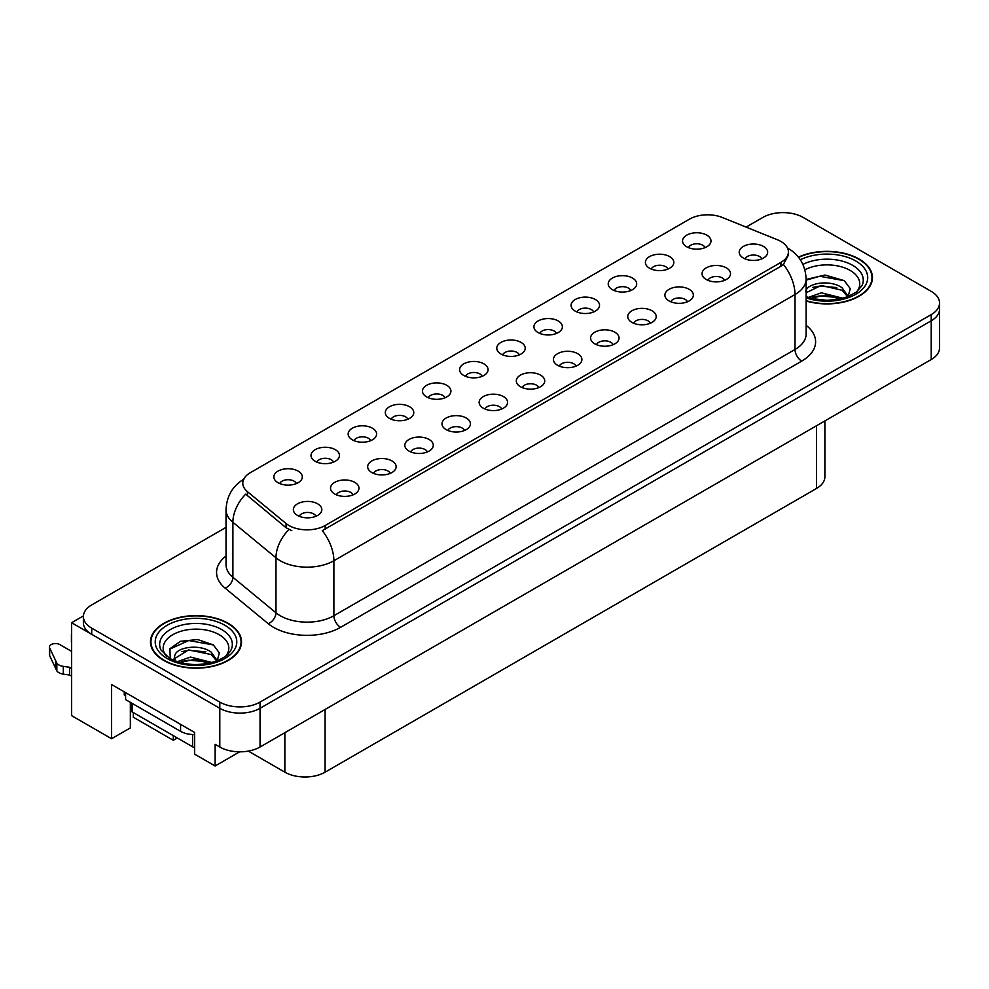 <?xml version="1.0" encoding="UTF-8"?>
<svg xmlns="http://www.w3.org/2000/svg" width="989" height="989" viewBox="0 0 989 989"><rect width="100%" height="100%" fill="white"/><g stroke="black" fill="none" stroke-linecap="round" stroke-linejoin="round"><path stroke-width="1.48" d="M519.324 354.878A8.53 4.933 0 0 0 517.037 352.467A8.53 4.933 0 0 0 508.63 351.219A8.53 4.933 0 0 0 502.672 354.878M521.055 342.404A14.229 8.209 0 0 0 502.832 341.489A14.229 8.209 0 0 0 498.122 351.701A14.229 8.209 0 0 0 500.941 354.025A14.229 8.209 0 0 0 523.886 351.701A14.229 8.209 0 0 0 521.055 342.404M482.175 376.327A8.53 4.933 0 0 0 479.888 373.929A8.53 4.933 0 0 0 471.469 372.68A8.53 4.933 0 0 0 465.522 376.327M483.905 363.853A14.229 8.209 0 0 0 465.671 362.938A14.229 8.209 0 0 0 460.961 373.15A14.229 8.209 0 0 0 463.792 375.474A14.229 8.209 0 0 0 486.724 373.15A14.229 8.209 0 0 0 483.905 363.853M445.025 397.776A8.53 4.933 0 0 0 442.726 395.377A8.53 4.933 0 0 0 434.319 394.129A8.53 4.933 0 0 0 428.361 397.776M446.756 385.302A14.229 8.209 0 0 0 428.521 384.387A14.229 8.209 0 0 0 423.811 394.599A14.229 8.209 0 0 0 426.63 396.923A14.229 8.209 0 0 0 449.575 394.599A14.229 8.209 0 0 0 446.756 385.302M687.454 301.793A8.53 4.933 0 0 0 685.167 299.395A8.53 4.933 0 0 0 676.748 298.146A8.53 4.933 0 0 0 670.802 301.793M689.185 289.32A14.229 8.209 0 0 0 670.95 288.405A14.229 8.209 0 0 0 666.24 298.616A14.229 8.209 0 0 0 669.071 300.94A14.229 8.209 0 0 0 692.003 298.616A14.229 8.209 0 0 0 689.185 289.32M575.994 366.14A8.53 4.933 0 0 0 573.707 363.742A8.53 4.933 0 0 0 565.288 362.493A8.53 4.933 0 0 0 559.341 366.14M577.724 353.679A14.229 8.209 0 0 0 559.502 352.752A14.229 8.209 0 0 0 554.78 362.963A14.229 8.209 0 0 0 557.611 365.287A14.229 8.209 0 0 0 580.555 362.963A14.229 8.209 0 0 0 577.724 353.679M705.095 247.621A8.53 4.933 0 0 0 702.796 245.223A8.53 4.933 0 0 0 694.389 243.974A8.53 4.933 0 0 0 688.443 247.621M706.826 235.159A14.229 8.209 0 0 0 688.591 234.245A14.229 8.209 0 0 0 683.881 244.444A14.229 8.209 0 0 0 686.7 246.768A14.229 8.209 0 0 0 709.645 244.444A14.229 8.209 0 0 0 706.826 235.159M613.143 344.691A8.53 4.933 0 0 0 610.856 342.293A8.53 4.933 0 0 0 602.449 341.044A8.53 4.933 0 0 0 596.491 344.691M614.874 332.217A14.229 8.209 0 0 0 596.651 331.303A14.229 8.209 0 0 0 591.941 341.514A14.229 8.209 0 0 0 594.76 343.838A14.229 8.209 0 0 0 617.705 341.514A14.229 8.209 0 0 0 614.874 332.217M724.603 280.344A8.53 4.933 0 0 0 722.316 277.934A8.53 4.933 0 0 0 713.91 276.685A8.53 4.933 0 0 0 707.951 280.344M726.334 267.871A14.229 8.209 0 0 0 708.112 266.956A14.229 8.209 0 0 0 703.402 277.167A14.229 8.209 0 0 0 706.22 279.491A14.229 8.209 0 0 0 729.165 277.167A14.229 8.209 0 0 0 726.334 267.871M333.565 462.123A8.53 4.933 0 0 0 331.266 459.724A8.53 4.933 0 0 0 322.859 458.476A8.53 4.933 0 0 0 316.913 462.123M335.296 449.661A14.229 8.209 0 0 0 317.061 448.746A14.229 8.209 0 0 0 312.351 458.945A14.229 8.209 0 0 0 315.17 461.27A14.229 8.209 0 0 0 338.114 458.945A14.229 8.209 0 0 0 335.296 449.661M427.384 451.936A8.53 4.933 0 0 0 425.097 449.538A8.53 4.933 0 0 0 416.678 448.289A8.53 4.933 0 0 0 410.732 451.936M429.115 439.475A14.229 8.209 0 0 0 410.88 438.56A14.229 8.209 0 0 0 406.17 448.771A14.229 8.209 0 0 0 409.001 451.083A14.229 8.209 0 0 0 431.933 448.771A14.229 8.209 0 0 0 429.115 439.475M630.784 290.519A8.53 4.933 0 0 0 628.497 288.12A8.53 4.933 0 0 0 620.078 286.872A8.53 4.933 0 0 0 614.132 290.519M632.515 278.057A14.229 8.209 0 0 0 614.293 277.143A14.229 8.209 0 0 0 609.57 287.354A14.229 8.209 0 0 0 612.401 289.666A14.229 8.209 0 0 0 635.346 287.354A14.229 8.209 0 0 0 632.515 278.057M353.073 494.846A8.53 4.933 0 0 0 350.786 492.435A8.53 4.933 0 0 0 342.379 491.187A8.53 4.933 0 0 0 336.421 494.846M354.804 482.372A14.229 8.209 0 0 0 336.581 481.458A14.229 8.209 0 0 0 331.871 491.669A14.229 8.209 0 0 0 334.69 493.993A14.229 8.209 0 0 0 357.635 491.669A14.229 8.209 0 0 0 354.804 482.372M650.305 323.242A8.53 4.933 0 0 0 648.005 320.844A8.53 4.933 0 0 0 639.599 319.595A8.53 4.933 0 0 0 633.652 323.242M652.035 310.769A14.229 8.209 0 0 0 633.801 309.854A14.229 8.209 0 0 0 629.091 320.065A14.229 8.209 0 0 0 631.909 322.389A14.229 8.209 0 0 0 654.854 320.065A14.229 8.209 0 0 0 652.035 310.769M464.533 430.487A8.53 4.933 0 0 0 462.246 428.089A8.53 4.933 0 0 0 453.84 426.84A8.53 4.933 0 0 0 447.881 430.487M466.264 418.026A14.229 8.209 0 0 0 448.042 417.111A14.229 8.209 0 0 0 443.332 427.31A14.229 8.209 0 0 0 446.15 429.634A14.229 8.209 0 0 0 469.095 427.31A14.229 8.209 0 0 0 466.264 418.026M667.934 269.07A8.53 4.933 0 0 0 665.646 266.671A8.53 4.933 0 0 0 657.24 265.423A8.53 4.933 0 0 0 651.281 269.07M669.664 256.608A14.229 8.209 0 0 0 651.442 255.694A14.229 8.209 0 0 0 646.732 265.893A14.229 8.209 0 0 0 649.55 268.217A14.229 8.209 0 0 0 672.495 265.893A14.229 8.209 0 0 0 669.664 256.608M538.844 387.589A8.53 4.933 0 0 0 536.545 385.191A8.53 4.933 0 0 0 528.138 383.942A8.53 4.933 0 0 0 522.192 387.589M540.575 375.128A14.229 8.209 0 0 0 522.34 374.213A14.229 8.209 0 0 0 517.63 384.412A14.229 8.209 0 0 0 520.449 386.736A14.229 8.209 0 0 0 543.394 384.412A14.229 8.209 0 0 0 540.575 375.128M556.473 333.429A8.53 4.933 0 0 0 554.186 331.018A8.53 4.933 0 0 0 545.78 329.77A8.53 4.933 0 0 0 539.821 333.429M558.216 320.955A14.229 8.209 0 0 0 539.982 320.04A14.229 8.209 0 0 0 535.272 330.252A14.229 8.209 0 0 0 538.09 332.576A14.229 8.209 0 0 0 561.035 330.252A14.229 8.209 0 0 0 558.216 320.955M501.683 409.038A8.53 4.933 0 0 0 499.396 406.64A8.53 4.933 0 0 0 490.989 405.391A8.53 4.933 0 0 0 485.03 409.038M503.426 396.577A14.229 8.209 0 0 0 485.191 395.662A14.229 8.209 0 0 0 480.481 405.861A14.229 8.209 0 0 0 483.3 408.185A14.229 8.209 0 0 0 506.244 405.861A14.229 8.209 0 0 0 503.426 396.577M390.235 473.385A8.53 4.933 0 0 0 387.935 470.987A8.53 4.933 0 0 0 379.529 469.738A8.53 4.933 0 0 0 373.57 473.385M391.965 460.923A14.229 8.209 0 0 0 373.731 460.009A14.229 8.209 0 0 0 369.021 470.22A14.229 8.209 0 0 0 371.839 472.544A14.229 8.209 0 0 0 394.784 470.22A14.229 8.209 0 0 0 391.965 460.923M593.635 311.968A8.53 4.933 0 0 0 591.335 309.569A8.53 4.933 0 0 0 582.929 308.321A8.53 4.933 0 0 0 576.983 311.968M595.366 299.506A14.229 8.209 0 0 0 577.131 298.591A14.229 8.209 0 0 0 572.421 308.803A14.229 8.209 0 0 0 575.239 311.127A14.229 8.209 0 0 0 598.184 308.803A14.229 8.209 0 0 0 595.366 299.506M315.924 516.295A8.53 4.933 0 0 0 313.637 513.897A8.53 4.933 0 0 0 305.218 512.636A8.53 4.933 0 0 0 299.271 516.295M317.654 503.821A14.229 8.209 0 0 0 299.42 502.907A14.229 8.209 0 0 0 294.71 513.118A14.229 8.209 0 0 0 297.541 515.442A14.229 8.209 0 0 0 320.473 513.118A14.229 8.209 0 0 0 317.654 503.821M407.864 419.225A8.53 4.933 0 0 0 405.577 416.826A8.53 4.933 0 0 0 397.17 415.578A8.53 4.933 0 0 0 391.211 419.225M409.594 406.751A14.229 8.209 0 0 0 391.372 405.836A14.229 8.209 0 0 0 386.662 416.048A14.229 8.209 0 0 0 389.481 418.372A14.229 8.209 0 0 0 412.425 416.048A14.229 8.209 0 0 0 409.594 406.751M370.714 440.674A8.53 4.933 0 0 0 368.427 438.275A8.53 4.933 0 0 0 360.008 437.027A8.53 4.933 0 0 0 354.062 440.674M372.445 428.212A14.229 8.209 0 0 0 354.21 427.285A14.229 8.209 0 0 0 349.5 437.497A14.229 8.209 0 0 0 352.331 439.821A14.229 8.209 0 0 0 375.264 437.497A14.229 8.209 0 0 0 372.445 428.212M761.753 258.895A8.53 4.933 0 0 0 759.465 256.485A8.53 4.933 0 0 0 751.059 255.236A8.53 4.933 0 0 0 745.1 258.895M763.496 246.422A14.229 8.209 0 0 0 745.261 245.507A14.229 8.209 0 0 0 740.551 255.718A14.229 8.209 0 0 0 743.369 258.042A14.229 8.209 0 0 0 766.314 255.718A14.229 8.209 0 0 0 763.496 246.422M296.403 483.572A8.53 4.933 0 0 0 294.116 481.173A8.53 4.933 0 0 0 285.71 479.925A8.53 4.933 0 0 0 279.751 483.572M298.146 471.11A14.229 8.209 0 0 0 279.912 470.195A14.229 8.209 0 0 0 275.202 480.394A14.229 8.209 0 0 0 278.02 482.719A14.229 8.209 0 0 0 300.965 480.394A14.229 8.209 0 0 0 298.146 471.11M780.927 241.464A25.603 14.786 0 0 0 777.515 239.808L722.291 217.481A25.603 14.786 0 0 0 689.494 219.138L250.291 472.717A25.603 14.786 0 0 0 242.787 483.176A25.603 14.786 0 0 0 247.411 491.644L286.081 523.527A25.603 14.786 0 0 0 325.171 525.505L780.927 262.369A25.603 14.786 0 0 0 788.431 251.923A25.603 14.786 0 0 0 780.927 241.464M784.079 212.623L781.928 212.623M83.41 615.912L71.604 622.724L219.805 708.297A28.458 16.43 0 0 0 260.045 708.297L931.218 320.807A28.458 16.43 0 0 0 939.55 309.186A28.458 16.43 0 0 1 931.218 320.807L260.045 708.297A28.458 16.43 0 0 1 219.805 708.297L91.717 634.345A28.458 16.43 0 0 1 83.385 622.724L83.385 616.53A28.458 16.43 0 0 0 91.717 628.151L219.805 702.103A28.458 16.43 0 0 0 260.045 702.103L931.218 314.613A28.458 16.43 0 0 0 939.55 302.993A28.458 16.43 0 0 0 931.218 291.372L803.13 217.419A28.458 16.43 0 0 0 762.89 217.419L746.102 227.111M71.604 622.724L71.604 715.653L111.572 738.734L111.572 684.524L194.598 732.453L194.598 754.137L215.12 765.993L215.12 744.309L219.805 747.016A28.458 16.43 0 0 0 260.045 747.016L931.218 359.526A28.458 16.43 0 0 0 939.55 347.905L939.55 302.993M239.647 751.825L215.12 765.993M133.305 712.562L133.305 717.21L173.273 740.279L173.273 735.631M824.875 420.918L824.875 476.834A28.458 16.43 180 0 1 816.543 488.455L325.097 772.186A28.458 16.43 180 0 1 284.857 772.186L248.338 751.096M130.35 702.338L130.35 727.892L111.572 738.734M177.291 737.955L173.273 740.279M806.122 301.002A45.519 26.283 0 0 0 872.459 277.637A45.519 26.283 0 0 0 859.12 259.044A45.519 26.283 0 0 0 798.42 257.14M228.199 623.305A45.519 26.283 0 0 0 178.576 617.618A45.519 26.283 0 0 0 150.476 641.898A45.519 26.283 0 0 0 163.815 660.479A45.519 26.283 0 0 0 213.426 666.178A45.519 26.283 0 0 0 241.526 641.898A45.519 26.283 0 0 0 228.199 623.305M150.958 644.309A45.519 26.283 0 0 0 150.798 644.989M788.431 251.923L788.431 255.063L783.412 264.434L780.927 266.239L322.29 530.66A33.193 19.162 60 0 1 333.886 560.738A37.941 21.906 180 0 1 280.233 560.738A37.941 21.906 180 0 1 275.98 557.821L232.897 522.291A37.941 21.906 180 0 1 226.036 509.731L226.036 564.707A37.941 21.906 0 0 0 232.897 577.267L275.98 612.797A37.941 21.906 0 0 0 280.233 615.727A37.941 21.906 0 0 0 333.886 615.727L795.008 349.488A37.941 21.906 0 0 0 806.122 334.01L806.122 279.022A37.941 21.906 180 0 1 795.008 294.512A33.193 19.162 -120 0 0 783.412 264.434M291.829 530.66L286.081 527.755L245.692 494.129A33.193 22.203 129.5 0 0 232.897 522.291L232.897 577.267A9.482 6.342 -50.5 0 1 225.133 588.158A47.423 27.383 180 0 1 226.036 556.028M226.036 527.372L91.717 604.922A28.458 16.43 0 0 0 83.385 616.53M241.205 644.989A45.519 26.283 0 0 0 241.056 644.309M872.137 280.728A45.519 26.283 0 0 0 871.989 280.048M124.243 691.843L124.243 694.946L125.591 695.712M125.591 692.621L125.591 699.594L180.579 731.341A18.964 10.953 0 0 0 194.598 734.543M71.604 676.167L69.626 675.017L69.626 667.278L71.604 668.416M71.604 651.38L59.785 644.568A6.058 3.499 180 0 0 53.183 643.802A6.058 3.499 180 0 0 49.45 647.029A6.058 3.499 180 0 0 49.66 647.943L56.843 663.211A9.482 5.477 0 0 0 63.308 666.376L69.626 667.278M69.626 675.017L63.308 674.127L63.308 666.376M56.843 663.211L56.843 670.95L49.66 655.682A6.058 3.499 0 0 1 49.45 654.78L49.45 647.029M56.843 670.95A9.482 5.477 0 0 0 63.308 674.127M55.569 660.689L55.569 668.428M71.604 635.173A6.058 3.499 180 0 1 71.431 634.345A6.058 3.499 180 0 1 71.604 633.516M71.431 634.345L71.431 642.096A6.058 3.499 0 0 0 71.604 642.924M804.873 269.799A32.822 18.952 180 0 1 850.144 270.43A32.822 18.952 180 0 1 856.622 291.903M847.944 297.269L850.268 288.615L844.247 280.629L825.036 275.053L806.122 279.43M798.618 257.4A45.049 26.011 180 0 1 858.786 259.242A45.049 26.011 180 0 1 871.989 277.637A45.049 26.011 180 0 1 806.122 300.693M808.223 297.454L821.389 292.806L842.949 298.258M810.696 298.196L825.469 295.167L840.156 298.938M806.122 296.094A21.437 12.375 0 0 0 806.492 296.848M805.726 291.31C807.271 282.767 830.723 279.38 842.096 287.811L848.278 296.502M806.122 292.744L821.229 285.438L842.096 290.272L847.684 296.737M806.122 280.159L819.696 276.265L844.359 280.703M812.859 287.342L819.696 286.093L836.793 287.564M812.884 297.17L819.696 295.934L836.805 297.405M166.313 656.177A32.822 18.952 180 0 1 177.118 632.589A32.822 18.952 180 0 1 219.212 634.691A32.822 18.952 180 0 1 225.69 656.177M217.011 661.53L219.335 652.876L213.327 644.89L197.652 639.549L180.53 641.28L169.91 648.735L170.256 658.266M227.853 623.503A45.049 26.011 180 0 1 241.056 641.898A45.049 26.011 180 0 1 213.241 665.931A45.049 26.011 180 0 1 164.149 660.281A45.049 26.011 180 0 1 150.958 641.898A45.049 26.011 180 0 1 178.762 617.865A45.049 26.011 180 0 1 227.853 623.503M177.291 661.715L190.457 657.067L212.029 662.519M179.763 662.457L194.536 659.428L209.223 663.199M173.78 660.405L174.793 655.571A21.437 12.375 0 0 0 174.559 657.388A21.437 12.375 0 0 0 175.56 661.109M174.793 655.571C176.339 647.029 199.79 643.641 211.164 652.072L217.345 660.763M174.657 658.575L188.602 649.897L211.164 654.533L216.752 660.998M130.907 702.66L130.907 710.04A4.747 2.732 0 0 0 132.291 711.981L192.645 746.819A4.747 2.732 0 0 0 194.598 747.499M169.675 649.167L188.763 640.526L213.426 644.964M181.927 651.603L188.763 650.354L205.86 651.825M181.951 661.431L188.763 660.195L205.885 661.666M931.218 359.526L931.218 314.613M260.045 747.016L260.045 702.103M219.805 747.016L219.805 702.103M325.097 772.186L325.097 709.459M816.543 488.455L816.543 425.727M284.857 772.186L284.857 732.688M247.411 491.644L247.411 495.872M286.081 523.527L286.081 527.755M325.171 525.505L325.171 529.362M780.927 262.369L780.927 266.239M340.587 627.335A9.482 5.477 60 0 1 333.886 615.727L333.886 560.738L795.008 294.512L795.008 349.488A9.482 5.477 60 0 0 801.72 361.109L340.587 627.335A47.423 27.383 180 0 1 273.533 627.335A47.423 27.383 180 0 1 268.217 623.676L225.133 588.158M288.912 529.511A33.193 22.203 129.5 0 0 275.98 557.821L275.98 612.797A9.482 6.342 -50.5 0 1 268.217 623.676M806.122 325.319A47.423 27.383 180 0 1 801.72 361.109M91.717 628.151L91.717 634.345M180.579 724.368L180.579 731.341M49.66 647.943L49.66 655.682M802.907 264.409A36.333 20.979 180 0 1 852.629 265.312A36.333 20.979 180 0 1 861.988 285.685L856.326 292.126L847.672 296.737L838.128 299.333L826.965 300.31L812.698 298.703L806.122 296.712M800.336 259.786A40.784 23.551 180 0 1 855.769 260.985A40.784 23.551 180 0 1 859.144 292.076A40.784 23.551 180 0 1 806.122 297.874M160.947 649.946A36.333 20.979 180 0 1 177.748 626.272A36.333 20.979 180 0 1 221.697 629.573A36.333 20.979 180 0 1 231.055 649.946L230.091 651.627C226.988 654.31 230.907 654.224 216.739 660.998C199.642 666.438 183.917 665.548 169.539 658.315L160.947 649.946M224.837 625.246A40.784 23.551 180 0 1 224.837 658.55A40.784 23.551 180 0 1 167.166 658.55A40.784 23.551 180 0 1 167.166 625.246A40.784 23.551 180 0 1 224.837 625.246M192.645 746.819L192.645 734.518M132.291 711.981L132.291 703.463M806.122 279.022C805.479 265.386 799.483 255.15 788.134 248.338L787.504 247.979M244.023 479.047C232.675 485.859 226.679 496.082 226.036 509.731M871.989 277.637L871.989 281.42M241.056 641.898L241.056 645.681M150.958 641.898L150.958 645.681"/></g></svg>
